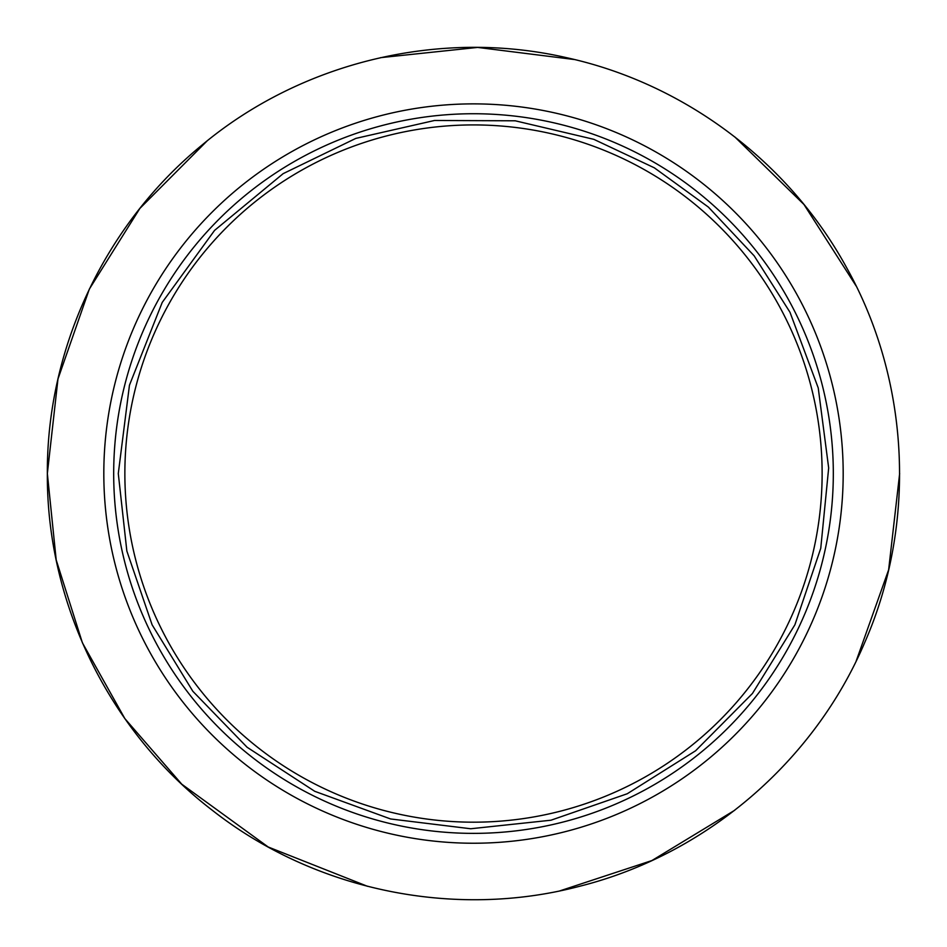 <?xml version="1.0" encoding="UTF-8"?>
<svg xmlns="http://www.w3.org/2000/svg" width="947" height="947" viewBox="0 0 947 947"><rect width="100%" height="100%" fill="white"/><g stroke="black" fill="none" stroke-linecap="round" stroke-linejoin="round"><path stroke-width="1.42" d="M473.5 843.232A369.685 369.685 0 0 0 843.185 473.547A369.685 369.685 0 0 0 473.5 103.874A369.685 369.685 0 0 0 103.815 473.547A369.685 369.685 0 0 0 473.5 843.232M113.687 473.547A359.813 359.813 0 0 0 473.5 833.372A359.813 359.813 0 0 0 833.313 473.547A359.813 359.813 0 0 0 473.5 113.735A359.813 359.813 0 0 0 113.687 473.547M473.5 822.185A348.638 348.638 0 0 0 822.126 473.547A348.638 348.638 0 0 0 473.5 124.921A348.638 348.638 0 0 0 124.862 473.547A348.638 348.638 0 0 0 473.5 822.185A348.638 348.638 0 0 0 822.126 473.547A348.638 348.638 0 0 0 473.5 124.921M367.519 886.309L268.202 846.997L181.777 784.199L124.85 718.595L82.401 642.8L56.204 559.973L47.35 473.547C46.545 603.298 109.307 731.392 212.306 810.277C314.333 890.429 454.015 919.359 579.481 886.309C705.337 854.821 813.804 762.181 864.599 642.8C916.862 524.046 910.138 381.558 846.938 268.25C789.313 162.174 684.409 83.407 566.46 57.66C440.024 28.588 301.324 61.886 201.865 145.199C104.928 224.486 46.652 348.33 47.35 473.547L57.98 378.954L89.349 289.084L139.872 208.423L207.05 140.973M118.292 473.547L126.851 551.036L152.1 624.795L192.833 691.263L247.084 747.242L314.735 791.301L390.578 818.954L470.706 828.755L550.988 820.209L627.257 793.752L695.595 750.77L752.451 693.464L794.9 624.795L820.753 548.313L828.672 467.972L818.232 387.927L789.999 312.285L754.167 255.844L708.403 207.109L654.318 167.808L593.828 139.339L515.251 120.802L434.519 120.482L355.812 138.404L283.165 173.644L214.567 230.393L162.221 302.424L129.455 385.216L118.292 473.547M380.54 57.66L477.655 47.421L574.569 59.554M734.694 136.83L803.967 204.493L856.195 286.077M899.65 473.547L888.641 569.774L856.195 661.03M734.694 810.277L651.915 860.551L559.914 890.855"/></g></svg>
